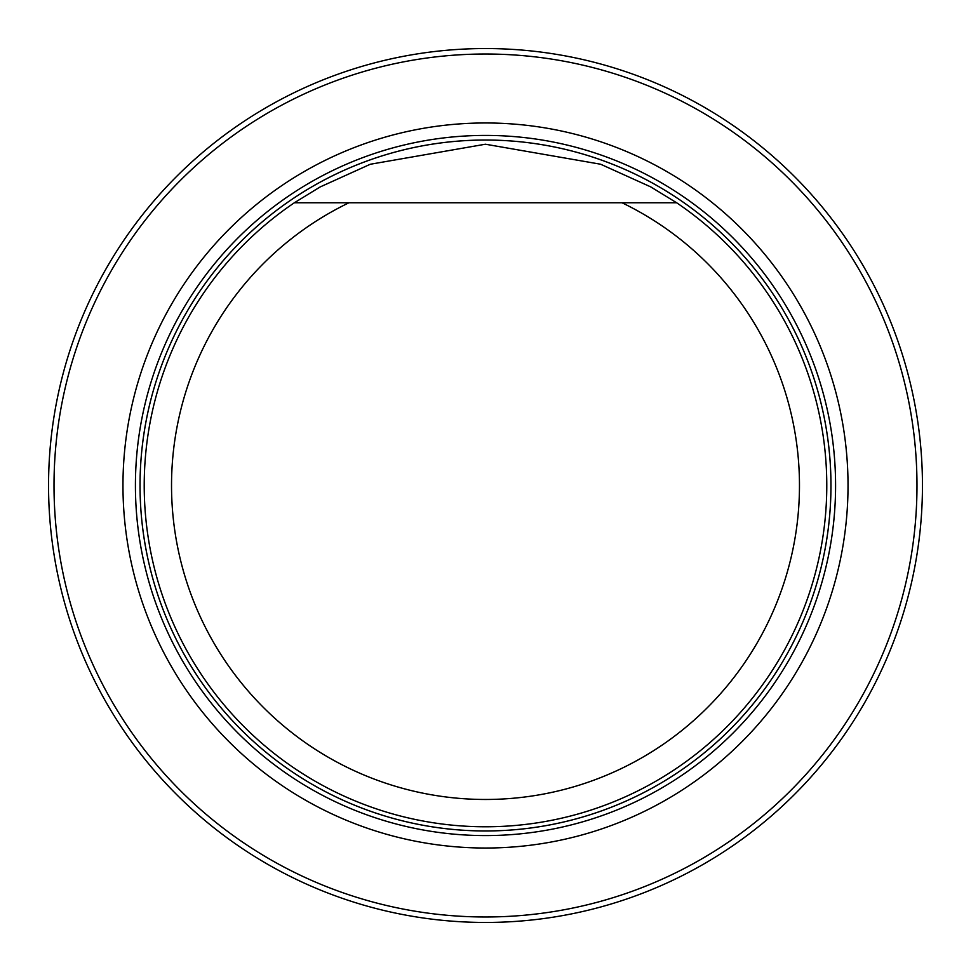<?xml version="1.0" encoding="UTF-8"?>
<svg xmlns="http://www.w3.org/2000/svg" width="971" height="971" viewBox="0 0 971 971"><rect width="100%" height="100%" fill="white"/><g stroke="black" fill="none" stroke-linecap="round" stroke-linejoin="round"><path stroke-width="1.46" d="M54.012 485.5A431.488 431.488 0 0 0 701.244 859.177A431.488 431.488 0 0 0 701.244 111.823A431.488 431.488 0 0 0 54.012 485.5M122.965 485.5A362.535 362.535 0 0 0 666.761 799.461A362.535 362.535 0 0 0 666.761 171.539A362.535 362.535 0 0 0 122.965 485.5M48.55 485.5A436.95 436.95 0 0 1 703.975 107.089A436.95 436.95 0 0 1 703.975 863.911A436.95 436.95 0 0 1 48.55 485.5M671.531 202.757L622.01 202.757A313.973 313.973 0 0 1 730.908 681.339A313.973 313.973 0 0 1 240.092 681.339A313.973 313.973 0 0 1 348.99 202.757L676.629 202.757A341.282 341.282 0 0 1 741.686 710.978A341.282 341.282 0 0 1 229.314 710.978A341.282 341.282 0 0 1 294.371 202.757L348.99 202.757L294.371 202.757L320.175 186.942L370.303 164.257L485.427 144.218L600.636 164.233L650.74 186.893L676.629 202.757M485.5 835.582A350.082 350.082 0 0 0 835.582 485.5A350.082 350.082 0 0 0 485.5 135.418A350.082 350.082 0 0 0 135.418 485.5A350.082 350.082 0 0 0 485.5 835.582M485.5 830.958A345.458 345.458 0 0 0 784.677 312.771A345.458 345.458 0 0 0 186.323 312.771A345.458 345.458 0 0 0 485.5 830.958M485.5 830.97A345.47 345.47 0 0 0 784.689 312.771A345.47 345.47 0 0 0 186.311 312.771A345.47 345.47 0 0 0 485.5 830.97"/></g></svg>
